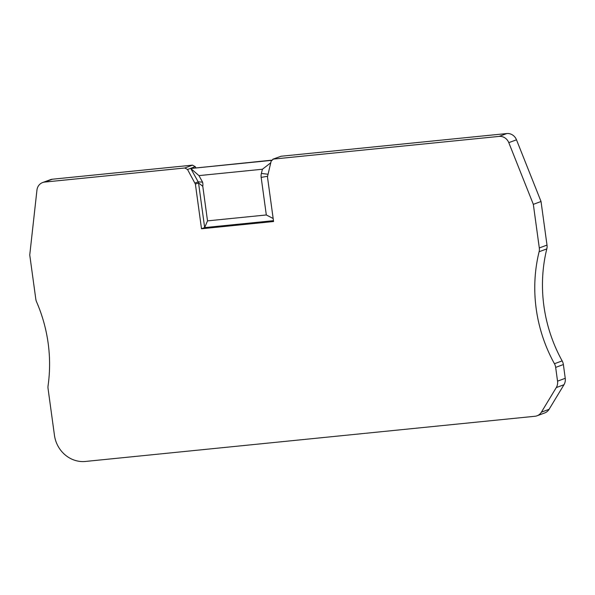 <?xml version="1.0" encoding="UTF-8"?>
<svg xmlns="http://www.w3.org/2000/svg" width="595" height="595" viewBox="0 0 595 595"><rect width="100%" height="100%" fill="white"/><g stroke="black" fill="none" stroke-linecap="round" stroke-linejoin="round"><path stroke-width="0.89" d="M271.156 161.096L273.403 159.088L499.108 136.404A9.758 9.014 69.7 0 1 508.792 142.659L533.328 204.345L539.301 247.944A9.758 9.014 69.7 0 1 539.107 251.745A146.318 135.177 69.7 0 0 554.451 363.738A9.758 9.014 69.7 0 1 555.663 367.398L557.545 381.157A9.758 9.014 69.7 0 1 556.273 387.583L541.39 412.164A9.758 9.014 69.7 0 1 537.04 415.793A9.758 9.014 69.7 0 1 534.972 416.269L85.435 461.452A29.267 27.035 69.7 0 1 54.45 435.287L48.061 388.617A9.758 9.014 69.7 0 1 48.061 385.776A146.318 135.177 -110.3 0 0 48.15 343.218A146.318 135.177 -110.3 0 0 36.563 301.836A9.758 9.014 69.7 0 1 35.797 299.077L29.75 254.958L36.95 190.08A9.758 9.014 69.7 0 1 42.609 182.553A9.758 9.014 69.7 0 1 44.677 182.077L184.807 167.991L187.537 169.501L195.391 184.108L201.504 228.763L273.574 221.518L267.46 176.864L271.149 161.104M272.785 159.237L281.1 156.24L272.785 159.229M537.04 415.793L544.745 412.937A9.758 9.014 -110.3 0 0 549.088 409.315L563.971 384.727A9.758 9.014 -110.3 0 0 565.25 378.308L563.368 364.549A9.758 9.014 -110.3 0 0 562.149 360.89A146.318 135.177 69.7 0 1 546.805 248.896A9.758 9.014 -110.3 0 0 547.006 245.095L541.034 201.497L533.328 204.345M541.034 201.497L516.49 139.81A9.758 9.014 -110.3 0 0 506.814 133.548L281.1 156.24M271.573 160.181L190.772 168.497L198.953 175.614L262.425 169.24L270.725 162.829M271.446 160.382L190.772 168.497L198.172 181.839L202.583 182.152L198.953 175.614M267.891 174.223L261.376 173.442L262.425 169.24M261.376 173.442A10.115 9.341 -110.3 0 0 261.168 177.399L266.315 214.966L273.164 218.506M202.791 186.309L198.544 182.94L204.658 227.595L207.521 220.871L202.791 186.309A10.561 9.758 -110.3 0 0 202.791 183.267A10.561 9.758 -110.3 0 0 202.583 182.152M207.521 220.871L266.315 214.966M201.504 228.763L204.658 227.595L273.462 220.686M195.026 183.007L198.172 181.839A2.923 2.707 69.7 0 1 198.544 182.94L195.391 184.108M187.537 169.501L195.234 166.652L192.505 165.142L52.375 179.221A9.758 9.014 -110.3 0 0 50.307 179.705L42.609 182.553M195.867 167.79L195.242 166.66M541.39 412.164L549.088 409.315M563.971 384.727L556.273 387.583M557.545 381.157L565.25 378.308M563.368 364.549L555.663 367.398M554.451 363.738L562.149 360.89M546.805 248.896L539.107 251.745M539.301 247.944L547.006 245.095M516.49 139.81L508.792 142.659M499.108 136.404L506.814 133.548M267.438 176.269L261.168 177.399M184.807 167.991L192.505 165.142M52.375 179.221L44.677 182.077"/></g></svg>
